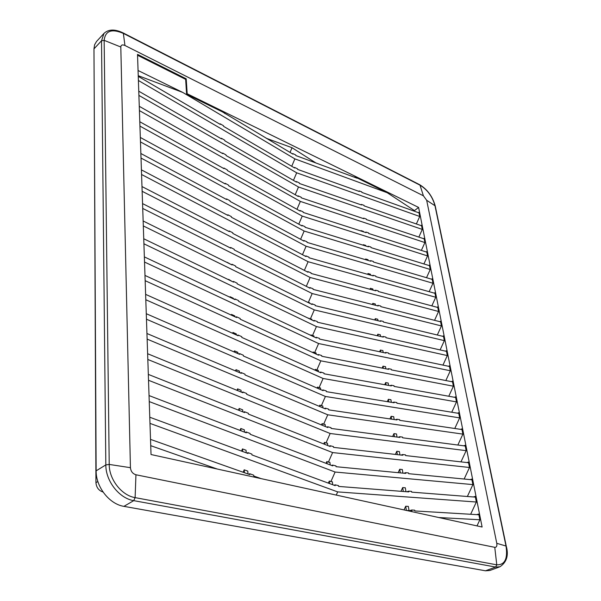 <?xml version="1.0" encoding="UTF-8"?>
<svg xmlns="http://www.w3.org/2000/svg" width="601" height="601" viewBox="0 0 601 601"><rect width="100%" height="100%" fill="white"/><g stroke="black" fill="none" stroke-linecap="round" stroke-linejoin="round"><path stroke-width="0.9" d="M94.222 97.91L95.942 482.663C96.385 487.486 98.752 490.604 103.041 492.024M426.672 200.276L496.779 543.312C497.177 546.069 496.509 547.406 494.766 547.323L135.946 474.767C132.678 473.746 130.845 471.379 130.432 467.683L120.809 47.006C121.019 44.917 122.394 44.414 124.94 45.481L423.412 195.806L426.672 200.276L434.981 205.737L506.004 546.031L496.779 543.312C497.185 546.076 496.509 547.413 494.766 547.323L496.779 564.835L135.12 497.628L135.946 474.767M482.107 527.017L151.031 454.529L137.516 54.375L186.212 78.814L187.181 93.764L418.604 207.428L482.107 527.017M96.513 41.499L94.597 44.744L93.974 48.884L96.137 470.846C95.867 486.923 109.412 504.179 123.919 506.358L485.503 570.8L489.905 570.477L499.927 566.781C506.688 562.251 508.807 555.399 506.282 546.226L506.004 546.031C507.92 558.742 504.848 565.008 496.779 564.835L495.637 567.059L499.927 566.781M354.305 177.175L355.176 177.002L357.092 178.212L295.827 155.546L295.76 154.99L292.83 153.571L292.432 153.848M418.379 212.656L418.912 212.363L418.401 212.656L418.912 212.363L419.017 212.882L361.855 192.41L361.764 191.869L359.188 190.945L359.278 191.486L297.623 169.399L297.548 168.836L294.595 167.439L294.19 167.724M420.91 225.54L421.466 225.247L420.933 225.548L421.466 225.247L421.571 225.773L364.101 205.88L364.003 205.324L361.411 204.43L360.87 204.761M424.066 238.334L423.502 238.642M426.086 251.924L426.695 251.616L426.109 251.932L426.695 251.616L426.808 252.157L368.683 233.481L368.593 232.91L365.964 232.069L366.062 232.64L303.182 212.431L303.107 211.837L300.094 210.508L299.636 210.801M140.476 141.919L304.151 231.032L430.241 269.481L429.369 265.109L428.753 265.439M434.155 293.093L434.854 292.747L434.162 293.093L434.854 292.747L434.966 293.318L375.865 276.64L375.76 276.039L373.086 275.288L373.191 275.889L309.049 257.791L308.967 257.16L305.886 255.906L305.969 256.537L231.438 217.277L231.385 216.63L227.892 214.79L227.388 215.143M437.663 306.908L436.935 307.254L437.656 306.901L437.776 307.479L378.337 291.515L378.232 290.907L375.542 290.185L375.648 290.794L311.078 273.455L310.995 272.816L307.892 271.592L307.975 272.23L232.835 233.451L232.782 232.79L229.259 230.972L228.726 231.332M439.722 321.64L440.51 321.28L439.744 321.648L440.51 321.28L440.623 321.873L380.854 306.653L440.623 321.873L441.435 325.945L437.31 335.005M443.41 335.906L442.591 336.275L443.41 335.899L443.53 336.5L383.415 322.053L443.53 336.5L444.349 340.639L440.112 349.932M445.461 351.142L446.355 350.759L445.484 351.142L446.355 350.759L446.475 351.367L386.015 337.717L385.91 337.078L383.168 336.455L383.273 337.101L317.381 322.219L317.29 321.543L314.12 320.408L314.21 321.084L237.192 283.89L237.132 283.184L233.511 281.441L232.903 281.816M448.399 366.257L449.353 365.866L448.421 366.264L449.353 365.866L449.473 366.482L388.667 353.658L388.562 353.005L385.804 352.426L385.91 353.08L319.559 339.084L319.469 338.393L316.276 337.296L315.615 337.634M451.396 381.635L452.395 381.222L451.404 381.635L452.395 381.222L452.523 381.853L391.364 369.885L391.259 369.224L388.479 368.676L388.592 369.345L321.783 356.273L321.693 355.567L318.47 354.507L318.56 355.214L240.235 319.214L240.175 318.477L236.494 316.787L235.817 317.178M454.401 397.261L455.49 396.848L454.431 397.269L455.49 396.848L455.626 397.486L394.113 386.413L394.001 385.729L391.206 385.226L391.319 385.91L324.052 373.792L323.954 373.078L320.709 372.049L320.806 372.77L241.812 337.416L241.745 336.665L238.026 335.005L237.32 335.403M146.464 319.214L325.404 396.457L459.667 417.883L458.646 412.729L457.496 413.172M460.599 429.347L461.846 428.889L460.606 429.347L461.846 428.889L461.981 429.55L399.755 420.362L399.642 419.656L396.81 419.235L396.93 419.941L328.717 409.867L328.619 409.116L325.321 408.169L324.502 408.53M463.724 445.799L465.106 445.326L463.754 445.807L465.106 445.326L465.242 446.002L402.655 437.806L402.542 437.092L399.695 436.717L399.808 437.43L331.113 428.438L331.016 427.672L327.695 426.763L326.831 427.131M466.909 462.552L468.427 462.056L466.947 462.552L468.427 462.056L468.562 462.74L405.615 455.573L468.562 462.74L469.501 467.48L464.152 479.027M470.132 479.598L471.8 479.08L470.17 479.606L471.8 479.08L471.943 479.778L408.627 473.686L408.5 472.942L405.615 472.664L405.743 473.408L336.064 466.699L335.959 465.91L332.586 465.084L332.684 465.88L250.174 434.29L250.099 433.464L246.207 431.969L245.253 432.404M475.233 496.411L473.423 496.959M476.661 514.629L478.734 514.043L476.698 514.636L478.734 514.043L478.884 514.764L414.818 510.94L414.69 510.166L411.768 509.994L411.895 510.767L406.389 510.437L405.705 506.237L404.03 509.926M363.102 218.479L363.673 218.133L366.279 219.004L366.377 219.568L424.163 238.86L366.377 219.568M334.058 485.225L335.103 484.834L338.513 485.608L338.611 486.419L408.785 491.911L408.665 491.152L411.565 491.378L411.693 492.136L475.376 497.117L476.353 502.023L470.651 514.276M243.608 412.181L244.502 411.753L248.356 413.278L248.423 414.089L330.212 446.513L330.114 445.732L333.465 446.603L333.563 447.377L402.745 455.25L402.625 454.521L405.495 454.852L405.615 455.573M238.845 354.004L239.596 353.598L243.345 355.229L243.413 355.987L323.09 390.665L322.992 389.929L326.268 390.92L326.358 391.657L394.098 402.768L393.986 402.077L396.795 402.542L396.908 403.233L458.773 413.383L396.908 403.233M231.483 264.658L232.069 264.282L235.652 266.055L235.712 266.746L312.092 304.497L312.002 303.828L315.157 305L315.24 305.661L380.688 321.392L380.583 320.761L383.31 321.422L383.415 322.053M230.093 247.83L230.649 247.462L234.202 249.265L234.262 249.941L310.011 288.217L309.928 287.563L313.053 288.758L313.136 289.412L378.142 305.962L378.044 305.346L380.749 306.037L380.854 306.653M226.066 199.262L226.554 198.908L230.018 200.772L230.07 201.41L304.001 241.121L303.926 240.498L306.976 241.782L307.058 242.398L370.772 261.225L370.674 260.639L373.334 261.427L373.431 262.013L432.202 279.382L432.968 283.259L429.159 291.68M224.774 183.673L225.24 183.335L228.673 185.213L228.726 185.837L302.07 225.976L301.995 225.367L305.023 226.675L305.105 227.283L368.398 246.816L368.3 246.23L370.945 247.049L371.042 247.627L429.482 265.665M145.803 299.741L323.098 378.48L456.497 401.911L455.626 397.486M145.164 280.69L320.829 360.84L453.387 386.203L448.774 396.247M453.387 386.203L452.523 381.853M144.533 262.051L318.605 343.539L450.322 370.764L445.844 380.546M450.322 370.764L449.473 366.482M446.475 351.367L447.309 355.574L442.952 365.107M442.569 336.267L443.41 335.899M142.144 191.291L310.124 277.489L438.565 311.483L434.553 320.325M438.565 311.483L437.776 307.479M141.573 174.5L308.095 261.72L435.748 297.262L431.834 305.886M435.748 297.262L434.966 293.318M431.428 279.149L432.089 278.819L432.202 279.382M430.241 269.481L426.522 277.7M139.943 126.105L302.235 216.09L427.551 255.921L423.923 263.944M427.551 255.921L426.808 252.157M139.417 110.607L300.35 201.41L424.899 242.564L421.361 250.407M424.899 242.564L424.058 238.327L423.48 238.635L424.058 238.327M138.906 95.401L298.494 186.986L422.293 229.417L418.844 237.087M422.293 229.417L421.571 225.773M419.017 212.882L419.723 216.473L416.358 223.963M418.604 207.428L413.909 211.049M438.745 517.529L479.868 519.767L477.006 525.905M479.868 519.767L478.884 514.764M475.233 496.403L473.415 496.959L475.233 496.403L475.376 497.117M149.243 401.588L335.118 472.033L472.897 484.601L467.375 496.486M472.897 484.601L471.943 479.778M465.242 446.002L466.166 450.66L460.975 461.876M147.132 339.114L327.763 414.795L462.89 434.125L457.857 445.033M462.89 434.125L461.981 429.55M459.667 417.883L454.777 428.483M456.497 401.911L451.757 412.226M387.314 401.656L388.374 399.289L390.92 399.71L391.341 402.317M323.098 378.48L319.048 387.743L317.546 387.089L317.11 388.066M320.709 389.628L320.498 387.983L319.048 387.743M297.788 196.196L298.231 195.896L301.221 197.256L301.296 197.842L363.763 218.696L363.673 218.133M295.977 181.833L296.398 181.547L299.366 182.922L299.441 183.5L361.501 204.979L361.411 204.43M335.103 484.834L335.208 485.646L251.954 454.927L251.879 454.086L247.95 452.628L248.018 453.477L149.769 417.229M149.98 423.382L337.664 491.888L476.353 502.023M243.127 472.243L244.194 469.817L247.77 471.094L248.01 473.979M337.664 491.888L336.252 495.081M291.733 166.282L294.881 158.874L182.749 92.426L138.238 75.688M294.595 167.439L294.67 168.002L223.595 126.36L223.542 125.774L220.221 123.829L220.274 124.415L138.26 76.365M419.723 216.473L296.676 172.81L138.403 80.489M293.446 180.375L296.676 172.81M140.326 137.456L225.292 183.959L225.24 183.335M140.867 153.495L226.607 199.547L226.554 198.908M141.415 169.858L227.944 215.436L227.892 214.79M141.979 186.558L229.312 231.633L229.259 230.972M142.557 203.596L230.701 248.138L230.649 247.462M143.143 220.995L232.121 264.973L232.069 264.282M143.744 238.762L233.571 282.139L233.511 281.441M234.345 299.321L234.991 298.937L235.051 299.651L144.36 256.897M144.984 275.431L236.554 317.516L236.494 316.787M145.622 294.37L238.094 335.749L238.026 335.005M146.276 313.714L239.664 354.357L239.596 353.598M146.944 333.502L241.264 373.356L241.196 372.575L240.4 372.988M241.985 392.378L242.834 391.957L242.902 392.753L147.628 353.726M148.327 374.408L244.569 412.564L244.502 411.753M149.04 395.571L246.275 432.803L246.207 431.969M246.928 453.071L247.95 452.628M150.52 439.391L249.798 474.61L249.731 473.746L248.634 474.197M219.823 124.152L220.221 123.829M221.025 138.628L221.446 138.298L221.491 138.891L138.763 91.194M222.257 153.368L222.686 153.037L222.738 153.638L139.274 106.317M139.793 121.733L224 168.656L223.948 168.047L223.504 168.378M300.094 210.508L300.169 211.101L227.411 170.556L227.358 169.94L223.948 168.047M298.772 224.173L302.235 216.09M300.605 239.296L304.151 231.032M141.017 158.048L306.112 246.237L432.968 283.259M302.468 254.696L306.112 246.237M308.095 261.72L304.369 270.375M229.101 247.311L225.901 245.696M310.124 277.489L306.307 286.331L304.872 285.603M142.722 208.434L312.182 293.543L441.435 325.945M230.506 264.177L227.261 262.367M312.182 293.543L308.336 302.453L306.818 301.89M444.349 340.639L314.285 309.898L143.308 225.931M231.941 281.358L228.65 279.375M314.285 309.898L310.394 318.876L308.801 318.477M447.309 355.574L316.426 326.561L143.917 243.796M229.852 297.202L230.063 296.714L233.353 298.269L233.406 298.877M310.822 335.373L311.033 334.915L312.497 335.606L316.426 326.561M230.115 297.33L230.063 296.714M316.276 337.296L316.366 337.987L238.702 301.371L238.635 300.658L234.991 298.937M231.22 315.067L231.505 314.406L234.826 315.931L234.893 316.757M312.881 352.599L313.159 351.976L314.639 352.659L318.605 343.539M231.573 315.232L231.505 314.406M232.61 333.3L232.978 332.451L233.068 333.502M236.418 334.997L236.328 333.953L232.978 332.451M314.977 370.156L315.33 369.36L315.457 370.374M320.829 360.84L316.825 370.036L315.33 369.36M234.029 351.908L234.488 350.871L234.585 352.148M237.973 353.621L237.861 352.344L234.488 350.871M235.472 370.907L236.02 369.668L239.431 371.11L239.559 372.635M319.281 406.321L319.8 405.157L319.98 406.622M323.015 407.899L322.775 406.013L319.8 405.157M321.317 405.795L325.404 396.457M236.14 371.193L236.02 369.668M325.321 408.169L325.419 408.913L245.05 374.956L244.983 374.175L241.196 372.575M241.174 392.047L241.031 390.274L237.583 388.862L237.733 390.635M321.49 424.945L322.098 423.577L323.631 424.208L327.763 414.795M236.944 390.312L237.583 388.862M327.695 426.763L327.793 427.529L246.718 394.316L246.65 393.52L242.834 391.957M466.166 450.66L330.167 433.494L147.823 359.466M238.447 410.137L239.183 408.455L239.348 410.491M242.834 411.873L242.661 409.837L239.183 408.455M330.167 433.494L325.99 442.982L324.45 442.374L323.744 443.944M148.522 380.283L332.616 452.568L469.501 467.48M239.979 430.391L240.821 428.475L244.329 429.82L244.517 432.127M326.035 463.333L326.839 461.538L327.117 463.747M332.616 452.568L328.394 462.139L326.839 461.538M241.009 430.782L240.821 428.475M246.245 452.823L246.034 450.232L242.488 448.924L242.699 451.516M328.371 483.129L329.28 481.1L329.596 483.58M332.729 484.729L332.353 481.799L329.28 481.1M330.85 481.679L335.118 472.033M241.534 451.088L242.488 448.924M222.686 153.037L226.059 154.953L226.111 155.554L298.306 196.489L298.231 195.896M221.446 138.298L224.789 140.228L224.842 140.822L296.473 182.126L296.398 181.547M187.181 93.764L186.611 94.319L222.34 111.839L292.897 154.126L292.83 153.571M249.731 473.746L253.697 475.158L253.772 476.022L261.119 478.629M301.995 225.367L301.514 225.675M303.422 240.813L303.926 240.498M305.368 256.221L305.886 255.906M307.344 271.907L307.892 271.592M309.357 287.887L309.928 287.563M311.408 304.159L312.002 303.828M313.497 320.739L314.12 320.408M317.779 354.853L318.47 354.507M319.98 372.402L320.709 372.049M322.992 389.929L322.226 390.289M330.114 445.732L329.198 446.107M332.586 465.084L331.602 465.467M400.987 491.295L402.685 487.569L405.307 487.787L405.945 491.686M358.669 191.268L359.188 190.945M365.37 232.414L365.964 232.069M367.677 246.59L368.3 246.23M370.021 261.007L370.674 260.639M372.395 275.664L373.086 275.288M374.814 290.576L375.542 290.185M377.27 305.744L378.044 305.346M379.764 321.174L380.583 320.761M382.296 336.876L383.168 336.455M384.873 352.862L385.804 352.426M387.48 369.127L388.479 368.676M390.139 385.692L391.206 385.226M392.829 402.557L393.986 402.077M395.563 419.738L396.81 419.235M398.335 437.235L399.695 436.717M401.137 455.07L402.625 454.521M403.977 473.235L405.615 472.664M406.839 491.753L408.665 491.152M409.724 510.64L411.768 509.994M150.731 445.687L217.307 469.043M244.427 472.709L244.194 469.817M405.705 506.237L408.349 506.403L409.033 510.595M403.316 491.483L402.685 487.569M400.304 472.882L399.71 469.253L402.317 469.509L402.91 473.137M398.162 472.679L399.71 469.253M330.227 464.941L329.889 462.289L328.394 462.139M397.344 454.634L396.803 451.276L399.387 451.576L399.935 454.934M396.803 451.276L395.383 454.409M325.99 442.982L327.47 443.155L327.77 445.544M324.69 444.319L324.45 442.374M394.444 436.732L393.94 433.629L396.517 433.967L397.021 437.07M325.374 426.537L325.103 424.404L323.631 424.208M392.648 436.491L393.94 433.629M322.316 425.283L322.098 423.577M391.597 419.152L391.131 416.298L393.693 416.688L394.158 419.528M389.959 418.912L391.131 416.298M388.802 401.896L388.374 399.289M386.052 384.956L385.669 382.582L388.193 383.04L388.584 385.414M384.715 384.715L385.669 382.582M318.44 371.711L318.26 370.291L316.825 370.036M383.355 368.323L383.01 366.174L385.519 366.67L385.872 368.811M383.01 366.174L382.153 368.09M316.216 354.132L316.066 352.937L314.639 352.659M313.256 352.772L313.159 351.976M380.711 351.983L380.395 350.052L382.89 350.578L383.205 352.509M380.395 350.052L379.637 351.758M314.038 336.891L313.917 335.906L312.497 335.606M311.1 335.508L311.033 334.915M378.112 335.929L377.834 334.209L380.313 334.772L380.591 336.492M377.834 334.209L377.158 335.719M310.394 318.876L311.799 319.199L311.896 319.972M308.989 318.568L308.937 318.169M375.557 320.16L375.309 318.643L377.774 319.244L378.021 320.754M374.724 319.957L375.309 318.643M309.8 303.37L309.725 302.791L308.336 302.453M373.041 304.662L372.83 303.347L375.279 303.971L375.49 305.285M372.327 304.482L372.83 303.347M307.742 287.068L306.307 286.331M370.577 289.434L370.396 288.307L372.823 288.961L373.011 290.088M369.961 289.269L370.396 288.307M305.721 271.066L304.925 270.66M436.927 307.254L437.656 306.901M370.569 275.145L370.411 274.206L368 273.523L367.647 274.319M368.15 274.462L368 273.523M365.769 259.745L365.641 258.986L368.045 259.692L368.165 260.458M365.355 259.624L365.641 258.986M363.425 245.276L363.327 244.69L365.716 245.426L365.806 246.012M363.109 245.178L363.327 244.69M361.118 231.047L361.043 230.626L363.417 231.385L363.492 231.813M300.35 201.41L296.969 209.321M358.85 217.051L361.209 217.84M298.494 186.986L295.196 194.724M356.618 203.288L358.962 204.1M414.187 210.425L387.247 192.741L294.881 158.874M186.611 94.319L185.649 79.362L137.546 55.254M387.247 192.741L357.047 177.919M138.065 70.505L182.749 92.426M354.139 177.115L355.191 177.01M266.22 138.253L292.041 147.726L315.886 162.969M222.34 111.839L224.744 113.026L224.812 113.604M186.212 78.814L185.649 79.362M290.043 152.429L292.041 147.726M317.696 388.321L317.546 387.089M97.865 481.506L95.942 482.663M135.12 497.628C121.68 495.502 109.066 479.395 109.217 464.43L105.829 464.904C105.633 481.018 119.238 498.387 133.73 500.641L135.12 497.628M130.432 467.683L109.217 464.43L104.153 40.342L120.809 47.006M96.521 41.469L104.011 33.378L101.516 40.763L104.153 40.342C105.31 30.689 111.778 28.412 123.551 33.491L420.001 185.161L423.412 195.806M93.974 48.884L101.516 40.763L105.829 464.904L96.137 470.846M419.596 184.665L420.001 185.161C427.461 189.736 432.45 196.595 434.981 205.737L435.267 206.135M124.94 45.481L123.318 33.01C115.001 28.961 108.541 29.111 103.95 33.446M123.919 506.358L133.73 500.641L495.637 567.059L485.503 570.8M506.282 546.226L435.259 206.09C432.66 196.602 427.454 189.473 419.648 184.695L123.318 33.01"/></g></svg>
